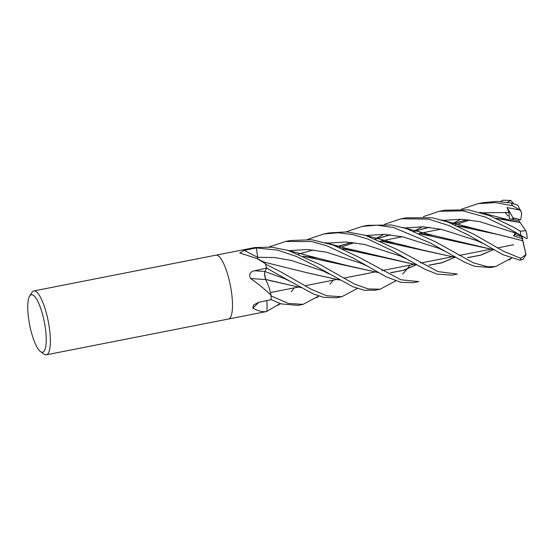 <?xml version="1.0" encoding="UTF-8"?>
<svg xmlns="http://www.w3.org/2000/svg" width="555" height="555" viewBox="0 0 555 555"><rect width="100%" height="100%" fill="white"/><g stroke="black" fill="none" stroke-linecap="round" stroke-linejoin="round"><path stroke-width="0.83" d="M256.847 258.491L263.403 261.807A23.858 6.091 78.9 0 1 265.075 263.243A4.398 1.124 -101.1 0 0 265.214 263.528L256.847 258.484L239.788 252.983L244.276 250.374L256.361 247.939L257.784 257.846M265.214 263.528A32.537 8.311 78.9 0 1 266.622 268.1A32.523 8.304 78.9 0 1 266.622 268.114L254.53 270.743C249.903 271.929 248.584 274.524 250.562 278.506L250.478 278.416M357.295 288.475L341.783 296.758L326.618 295.746L311.077 289.217L281.6 272.297L265.346 263.944A32.537 8.311 78.9 0 1 266.629 268.107L289.925 281.184L284.542 278.631L264.915 271.534L266.858 267.642L264.867 271.638M461.704 209.131L478.001 203.664L495.164 202.589L512.57 205.697L519.869 210.005L507.09 207.577L513.056 217.858L512.098 219.218L513.056 217.858L519.189 219.343L518.974 220.751M29.616 296.148L31.878 292.506A32.537 8.311 78.9 0 1 33.813 290.945A32.537 8.311 78.9 0 1 47.619 318.279A32.537 8.311 78.9 0 1 46.363 354.805A32.537 8.311 78.9 0 1 43.984 354.097L40.508 351.579A29.283 7.479 78.9 0 1 30.22 327.623A29.283 7.479 78.9 0 1 29.616 296.148A29.283 7.479 78.9 0 1 43.776 319.34A29.283 7.479 78.9 0 1 40.508 351.579M395.826 280.809L380.147 289.217L368.263 288.933L354.721 284.188L320.311 264.693L287.955 250.367L271.541 247.176L255.085 247.537A32.537 8.311 78.9 0 1 256.368 247.939A32.537 8.311 78.9 0 0 254.953 247.537L215.978 255.154A32.537 8.311 78.9 0 1 229.749 282.488A32.537 8.311 78.9 0 1 228.494 319.014L46.363 354.805M33.813 290.945L215.95 255.154A32.537 8.311 78.9 0 1 229.749 282.488A32.537 8.311 78.9 0 1 228.494 319.014M258.914 302.26A550.269 427.066 37.1 0 0 252.837 308.164L253.503 304.993L258.901 302.267L271.069 299.665L281.246 303.918L297.952 305.368L303.099 304.355L288.274 303.418L271.076 295.905A32.537 8.311 78.9 0 1 271.069 299.672A32.537 8.311 78.9 0 0 271.069 295.503L270.812 295.08C264.888 289.273 258.137 283.751 250.562 278.506A550.269 1.991 4.3 0 1 265.727 279.588A5.481 1.401 78.9 0 1 264.901 271.485L266.622 268.107M266.872 301.414L266.809 300.574A23.858 6.091 78.9 0 1 266.747 311.355A539.876 419.004 37.1 0 0 266.567 311.515L228.521 319.014M266.747 311.355A4.398 1.124 -101.1 0 0 266.664 311.473L266.567 311.515C262.952 312.201 258.373 311.084 252.837 308.164M264.728 275.259L265.685 279.456L267.045 282.322A23.858 6.091 78.9 0 1 271.013 295.094A4.398 1.124 -101.1 0 0 271.069 295.503M258.013 259.088A5.481 1.401 78.9 0 1 257.68 257.305L256.368 247.939L277.542 250.118L296.488 256.472L314.942 265.748L352.633 286.63L364.129 290.223L375.18 290.196M264.645 274.357L264.714 275.12M265.727 279.588A23.858 6.091 78.9 0 1 267.045 282.322L265.672 279.456L264.624 273.768M267.586 283.64L265.706 279.456L301.344 287.712M515.97 233.051L514.756 234.612L521.894 236.735L514.762 234.612L513.666 236.021L522.13 238.539L522.685 240.745M521.832 236.243L525.994 254.578L520.805 258.359L503.718 251.353L474.234 234.446L447.85 222.055L432.643 217.817L406.038 217.803M521.964 236.319L522.644 239.392L521.894 236.735L522.13 238.539M519.869 210.005L521.388 212.204L521.624 213.883L520.715 219.815L513.056 217.858L514.09 219.634M346.16 231.844L362.318 226.391L376.907 225.177L393.585 227.515L430.451 243.048L464.833 262.335L474.567 266.303L490.551 267.524L495.712 266.511L487.838 266.837L473.283 262.806L435.848 241.987L406.537 228.604L391.254 224.969L367.597 225.358L362.824 226.294M511.433 258.11L495.712 266.511M384.712 224.234L400.994 218.795L428.384 219.065L448.967 225.587L469.044 235.466L502.983 254.696L520.042 260.246L523.289 259.13L525.994 254.578M457.306 274.059L437.916 271.596L397.283 249.57L365.294 235.32L347.028 231.9L329.233 232.899L323.849 233.953L338.238 232.746L353.001 234.585L367.868 239.038L392.073 250.589L423.819 268.731L437.097 274.128L451.909 275.12L457.306 274.059M307.727 239.378L323.856 233.953M507.617 227.89L526.563 238.615L527.25 238.296L526.716 233.371L525.786 230.727L520.257 231.151L512.945 226.842L489.302 215.541L468.392 209.839L444.756 210.199L439.359 211.261L463.037 210.865L485.576 217.137L507.617 227.89M423.298 216.686L439.359 211.261M358.683 257.152L333.25 245.074L311.813 239.739L290.549 240.502L285.402 241.508L311.522 241.522L326.985 245.816L353.368 258.2L386.606 276.994L400.765 282.301L413.544 282.655L418.796 281.621L400.918 279.769L358.683 257.152M269.071 246.975L285.402 241.508M500.339 201.52L503.225 200.195L510.836 200.452L507.381 202.311M521.388 212.204L517.711 205.107L511.093 203.012L497.065 201.403L483.162 202.651L478.001 203.664M264.915 271.534L266.809 267.746M258.033 259.095L257.909 258.512M493.797 249.778L419.164 233.572M390.595 234.862L375.61 239.038M493.95 249.868L432.893 235.341L418.969 233.482M390.29 234.827L375.478 238.983M294.427 287.823L291.292 291.833M280.226 303.557L266.657 311.438M477.175 240.759L441.392 229.312L422.82 226.822L404.47 227.966L422.82 226.822L441.392 229.312L477.168 240.759L482.579 243.312M383.907 234.349L375.173 238.865L383.907 234.349M454.573 257.333L442.168 262.64L428.897 265.165M416.666 264.86L384.733 257.721M384.684 257.707L342.248 248.696M454.712 257.347L442.175 262.737L429.244 265.228M416.854 264.964L355.7 250.499L342.019 248.591M313.332 249.944L298.465 254.1M400.252 255.973L364.323 244.387L345.723 241.973L327.304 243.125L345.723 241.973L364.323 244.387L400.252 255.966L405.587 258.561M495.844 218.302L510.094 220.245L520.077 222.465L525.786 230.727M467.268 219.697L452.602 223.825M440.476 229.104L439.914 229.388M339.639 280.088L307.63 272.9L263.847 262.078M507.09 207.577L508.963 212.475L509.407 218.691L518.987 220.751L520.049 222.458M520.084 222.5L496.052 218.399M467.594 219.731L452.741 223.88M440.594 229.132L440.184 229.333M339.459 279.991L306.901 272.699M508.963 212.475L481.608 212.808L508.963 212.475M460.858 219.232L452.276 223.7L460.858 219.232M257.7 257.305L274.447 257.534L291.188 260.427L323.44 271.124L291.188 260.427L274.447 257.534L257.7 257.305A549.478 460.47 -6.5 0 1 244.276 250.374M515.047 231.928L515.179 232.947L513.666 236.021M515.179 232.947L479.541 221.598L461.101 219.239L442.883 220.411M422.404 226.808L413.752 231.206M269.203 280.421L301.178 287.622M414.238 231.407L429.244 227.273M457.722 225.954L500.215 235.015L522.692 240.738M522.685 240.71L471.271 227.814L457.48 225.85M428.876 227.238L414.12 231.359M402.014 236.687L401.536 236.929M521.395 235.979L515.026 232.559M289.925 281.184L313.18 293.838L323.516 297.334L336.399 297.813L341.602 296.793M522.692 240.794L526.078 254.988M333.146 280.213L329.92 284.202M318.82 295.988L303.099 304.355M367.112 266.032L361.631 263.438L325.896 252.053L307.31 249.514L288.988 250.659M416.028 264.867L403.318 270.32L390.54 272.699M378.045 272.477L303.432 256.257M416.146 264.881L403.735 270.285L390.921 272.776M378.198 272.567L346.493 265.366L317.418 258.075L303.231 256.167M410.083 265.096L406.988 269.071M406.87 269.217L402.673 274.08M444.465 251.068L438.88 248.328L402.999 236.888L384.344 234.363L365.981 235.528M493.006 249.757L480.519 255.14L467.594 257.582M454.989 257.298L380.508 241.092M352.071 242.438L337.197 246.566M493.124 249.771L480.755 255.175L467.921 257.652M455.156 257.395L423.298 250.222L394.369 242.979L380.279 240.995M351.724 242.403L337.065 246.51M510.836 200.452L513.659 203.629M504.974 212.399L508.137 215.985M264.901 271.485A549.478 1.991 4.3 0 0 254.53 270.743M520.805 258.359A32.537 8.311 78.9 0 1 520.042 260.246M520.257 231.151A32.537 8.311 78.9 0 1 520.972 235.722M511.093 203.012A32.537 8.311 78.9 0 1 512.57 205.697M440.885 229.194L419.046 233.488L440.885 229.194M402.389 236.763L380.688 241.023L402.389 236.763M513.694 244.734L497.558 247.912L513.694 244.734M490.176 249.361L459.172 255.453L490.176 249.361M453.636 256.542L451.728 256.916L453.636 256.542M451.534 256.951L420.621 263.028L451.534 256.951M415.258 264.076L413.378 264.451L415.258 264.076M413.163 264.492L382 270.611L413.163 264.492M376.658 271.666L374.674 272.054L376.658 271.666M374.486 272.089L343.642 278.152L374.486 272.089M338.099 279.241L336.219 279.609L338.099 279.241M336.011 279.651L304.931 285.756L336.011 279.651M299.707 286.782L297.778 287.164L299.707 286.782M297.57 287.206L270.417 292.541L297.57 287.206M400.994 218.795L406.246 217.768M509.323 259.927L511.516 258.137M432.893 235.341L402.555 227.411M278.124 305.285L280.296 303.585M355.7 250.499L346.389 248.446L325.535 242.604M510.094 220.245L479.777 212.274M323.44 271.118L328.914 273.879M455.128 224.844L469.891 219.995M471.271 227.814L441.281 219.933M316.759 297.737L318.903 296.016M317.418 258.075L287.074 250.118M339.549 247.523L354.395 242.695M394.369 242.979L364.33 235.029M374.861 290.258L380.147 289.217"/></g></svg>
